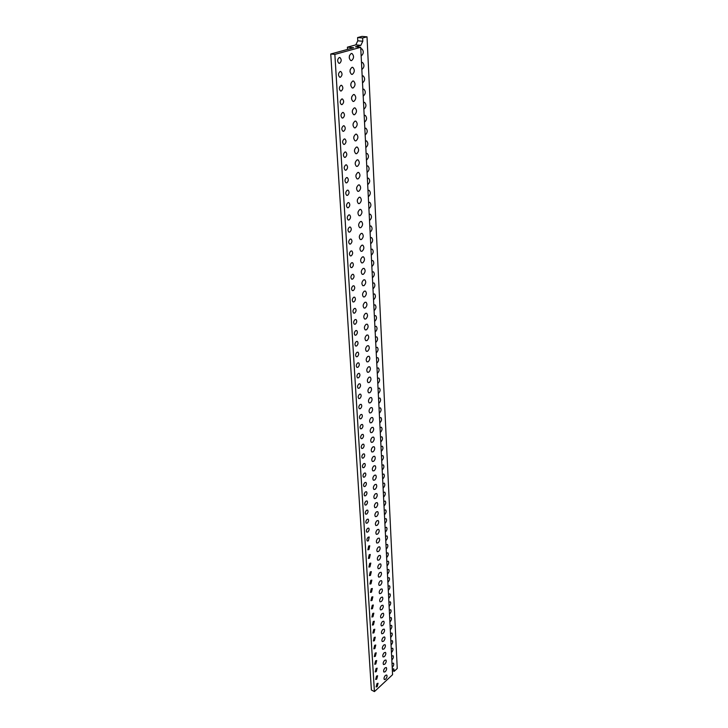 <?xml version="1.0" encoding="UTF-8"?>
<svg xmlns="http://www.w3.org/2000/svg" width="728" height="728" viewBox="0 0 728 728"><rect width="100%" height="100%" fill="white"/><g stroke="black" fill="none" stroke-linecap="round" stroke-linejoin="round"><path stroke-width="1.09" d="M362.635 37.992L362.799 41.25L360.851 45.345L355.437 46.82L360.715 47.311L334.853 54.4L330.758 53.999L353.671 47.748L347.411 47.156L355.828 44.881L357.767 40.804L357.594 37.556L361.989 36.4L367.021 36.828L362.635 37.992L357.594 37.556M357.976 212.594L358.131 211.803M357.275 200.573L357.475 199.536M356.574 188.397L356.802 187.151M355.874 176.058L356.11 174.638M355.164 163.573L355.419 161.998M354.454 150.933L354.709 149.222M353.726 138.147L353.99 136.3M353.007 125.198L353.262 123.232M352.27 112.103L352.525 110.019M351.533 98.844L351.779 96.651M350.778 85.422L351.023 83.129M350.022 71.835L350.25 69.442M349.267 58.085L349.476 55.601M334.853 54.4L374.429 691.6L371.38 689.989L330.758 53.999M347.538 49.422L347.411 47.156M385.64 679.188L384.348 679.57C383.692 678.469 384.047 677.067 385.431 675.384L386.704 675.011C387.369 676.112 387.014 677.504 385.64 679.188M377.186 686.659L376.121 686.977L377.004 683.574L378.069 683.264L377.186 686.659M385.23 671.735L383.938 672.099C383.274 670.989 383.629 669.587 385.012 667.895L386.295 667.53C386.968 668.641 386.614 670.042 385.23 671.735M376.731 679.179L375.666 679.479L376.549 676.057L377.614 675.757L376.731 679.179M384.812 664.209L383.529 664.573C382.846 663.454 383.201 662.034 384.602 660.341L385.886 659.978C386.568 661.106 386.204 662.516 384.812 664.209M376.276 671.616L375.211 671.917L376.085 668.477L377.159 668.177L376.276 671.616M384.393 656.629L383.11 656.975C382.418 655.837 382.773 654.417 384.184 652.716L385.467 652.37C386.159 653.498 385.804 654.918 384.393 656.629M375.821 663.991L374.747 664.291L375.63 660.824L376.695 660.533L375.821 663.991M383.974 648.966L382.682 649.312C381.982 648.166 382.337 646.737 383.756 645.026L385.039 644.68C385.749 645.827 385.394 647.256 383.974 648.966M375.357 656.301L374.283 656.592L375.166 653.098L376.23 652.816L375.357 656.301M383.547 641.241L382.264 641.577C381.545 640.422 381.9 638.984 383.328 637.264L384.611 636.927C385.33 638.083 384.976 639.521 383.547 641.241M374.884 648.539L373.819 648.821L374.692 645.308L375.757 645.035L374.884 648.539M383.119 633.451L381.827 633.779C381.099 632.605 381.454 631.158 382.901 629.429L384.184 629.101C384.912 630.275 384.557 631.722 383.119 633.451M374.41 640.704L373.346 640.977L374.219 637.446L375.284 637.182L374.41 640.704M382.691 625.58L381.399 625.907C380.653 624.715 381.008 623.259 382.464 621.53L383.747 621.212C384.493 622.395 384.138 623.851 382.691 625.58M373.937 632.805L372.863 633.069L373.737 629.511L374.811 629.247L373.937 632.805M382.255 617.644L380.962 617.963C380.207 616.762 380.562 615.287 382.027 613.558L383.31 613.24C384.066 614.441 383.711 615.906 382.255 617.644M373.455 624.824L372.381 625.088L373.255 621.503L374.329 621.248L373.455 624.824M381.809 609.636L380.517 609.946C379.752 608.726 380.107 607.252 381.581 605.505L382.864 605.205C383.638 606.415 383.283 607.889 381.809 609.636M372.973 616.771L371.899 617.025L372.772 613.422L373.837 613.176L372.973 616.771M381.363 601.555L380.08 601.847C379.297 600.618 379.652 599.135 381.135 597.388L382.418 597.087C383.201 598.316 382.855 599.799 381.363 601.555M372.481 608.654L371.407 608.899L372.281 605.268L373.346 605.023L372.481 608.654M380.917 593.393L379.625 593.684C378.833 592.446 379.188 590.945 380.689 589.189L381.963 588.897C382.764 590.135 382.418 591.636 380.917 593.393M371.99 600.445L370.916 600.691L371.781 597.033L372.845 596.796L371.99 600.445M380.462 585.157L379.179 585.439C378.369 584.184 378.715 582.673 380.234 580.917L381.508 580.635C382.318 581.89 381.973 583.392 380.462 585.157M371.489 592.173L370.416 592.401L371.28 588.725L372.345 588.497L371.489 592.173M380.007 576.849L378.715 577.122C377.896 575.857 378.241 574.337 379.77 572.563L381.053 572.29C381.872 573.564 381.527 575.075 380.007 576.849M370.989 583.81L369.915 584.038L370.77 580.334L371.844 580.116L370.989 583.81M379.543 568.459L378.26 568.732C377.423 567.44 377.768 565.911 379.306 564.136L380.589 563.872C381.426 565.155 381.081 566.684 379.543 568.459M370.479 575.375L369.405 575.602L370.261 571.871L371.335 571.653L370.479 575.375M379.079 559.996L377.796 560.251C376.94 558.949 377.286 557.411 378.842 555.628L380.116 555.373C380.971 556.665 380.626 558.212 379.079 559.996M369.961 566.866L368.896 567.076L369.751 563.317L370.816 563.108L369.961 566.866M378.606 551.442L377.322 551.697C376.458 550.377 376.804 548.83 378.369 547.037L379.643 546.792C380.517 548.102 380.171 549.658 378.606 551.442M369.442 558.267L368.377 558.476L369.233 554.69L370.288 554.481L369.442 558.267M378.132 542.815L376.849 543.061C375.966 541.732 376.312 540.167 377.887 538.365L379.161 538.129C380.052 539.457 379.707 541.022 378.132 542.815M368.923 549.585L367.849 549.795L368.705 545.973L369.769 545.782L368.923 549.585M377.65 534.106L376.376 534.343C375.475 532.996 375.812 531.422 377.404 529.611L378.678 529.383C379.588 530.73 379.243 532.305 377.65 534.106M368.395 540.831L367.322 541.022C366.594 539.93 366.876 538.647 368.177 537.182L369.233 536.991L368.395 540.831M377.168 525.307L375.894 525.543C374.975 524.178 375.311 522.586 376.922 520.775L378.187 520.556C379.115 521.912 378.769 523.496 377.168 525.307M367.858 531.977L366.794 532.168C366.048 531.058 366.33 529.766 367.64 528.3L368.696 528.109C369.451 529.22 369.169 530.503 367.858 531.977M376.685 516.434L375.402 516.653C374.474 515.269 374.811 513.677 376.431 511.857L377.696 511.638C378.633 513.013 378.296 514.614 376.685 516.434M367.322 523.05L366.257 523.232C365.492 522.103 365.774 520.802 367.094 519.328L368.159 519.146C368.923 520.265 368.641 521.567 367.322 523.05M376.185 507.471L374.92 507.68C373.964 506.279 374.301 504.668 375.93 502.848L377.195 502.639C378.151 504.031 377.814 505.642 376.185 507.471M366.776 514.023L365.72 514.205C364.937 513.067 365.219 511.757 366.548 510.273L367.604 510.1C368.386 511.229 368.113 512.539 366.776 514.023M375.694 498.416L374.42 498.616C373.446 497.206 373.783 495.577 375.43 493.748L376.695 493.548C377.668 494.958 377.332 496.578 375.694 498.416M366.23 504.914L365.165 505.086C364.373 503.931 364.655 502.611 366.002 501.128L367.049 500.955C367.849 502.102 367.576 503.43 366.23 504.914M375.184 489.271L373.919 489.471C372.927 488.042 373.264 486.404 374.929 484.557L376.185 484.366C377.177 485.794 376.849 487.432 375.184 489.271M365.674 495.713L364.619 495.877C363.809 494.712 364.082 493.384 365.438 491.891L366.493 491.728C367.303 492.892 367.03 494.221 365.674 495.713M374.683 480.043L373.419 480.234C372.408 478.778 372.736 477.131 374.42 475.284L375.675 475.093C376.685 476.54 376.349 478.196 374.683 480.043M365.11 486.431L364.055 486.586C363.236 485.403 363.509 484.065 364.883 482.564L365.929 482.409C366.757 483.583 366.484 484.921 365.11 486.431M374.165 470.725L372.909 470.907C371.881 469.433 372.208 467.767 373.901 465.911L375.157 465.738C376.185 467.203 375.857 468.859 374.165 470.725M364.546 477.04L363.5 477.195C362.653 476.003 362.926 474.647 364.309 473.136L365.356 472.991C366.202 474.183 365.929 475.53 364.546 477.04M373.646 461.306L372.39 461.479C371.344 459.996 371.671 458.322 373.382 456.456L374.629 456.283C375.675 457.766 375.357 459.441 373.646 461.306M363.973 467.567L362.926 467.713C362.071 466.502 362.344 465.137 363.736 463.618L364.783 463.481C365.638 464.692 365.374 466.047 363.973 467.567M373.127 451.797L371.871 451.97C370.807 450.459 371.134 448.767 372.854 446.892L374.101 446.728C375.166 448.23 374.847 449.922 373.127 451.797M363.399 457.994L362.353 458.13C361.479 456.902 361.752 455.528 363.154 454.008L364.2 453.872C365.074 455.1 364.81 456.474 363.399 457.994M372.599 442.196L371.353 442.351C370.261 440.831 370.588 439.121 372.327 437.246L373.564 437.082C374.656 438.611 374.329 440.313 372.599 442.196M362.817 448.33L361.771 448.457C360.879 447.21 361.152 445.827 362.571 444.298L363.609 444.171C364.501 445.409 364.237 446.792 362.817 448.33M372.063 432.496L370.825 432.65C369.715 431.103 370.033 429.384 371.79 427.491L373.018 427.345C374.137 428.883 373.819 430.603 372.063 432.496M362.226 438.556L361.188 438.684C360.278 437.428 360.542 436.026 361.98 434.489L363.008 434.37C363.918 435.626 363.663 437.018 362.226 438.556M371.526 422.695L370.288 422.841C369.151 421.275 369.478 419.546 371.244 417.644L372.472 417.499C373.61 419.064 373.291 420.793 371.526 422.695M361.634 428.692L360.597 428.81C359.668 427.536 359.932 426.126 361.379 424.579L362.408 424.469C363.336 425.734 363.081 427.145 361.634 428.692M370.98 412.794L369.751 412.94C368.596 411.347 368.914 409.6 370.698 407.698L371.917 407.562C373.073 409.145 372.763 410.892 370.98 412.794M361.033 418.718L360.005 418.837C359.059 417.544 359.314 416.125 360.779 414.569L361.798 414.459C362.744 415.752 362.489 417.171 361.033 418.718M370.425 402.802L369.205 402.93C368.022 401.319 368.341 399.563 370.143 397.643L371.362 397.515C372.545 399.117 372.226 400.882 370.425 402.802M360.424 408.645L359.395 408.754C358.431 407.443 358.695 406.015 360.169 404.459L361.188 404.349C362.153 405.66 361.898 407.089 360.424 408.645M369.87 392.701L368.659 392.82C367.449 391.191 367.767 389.416 369.587 387.487L370.798 387.369C371.999 388.989 371.69 390.772 369.87 392.701M359.805 398.471L358.795 398.571C357.803 397.242 358.058 395.805 359.55 394.23L360.569 394.139C361.552 395.459 361.297 396.906 359.805 398.471M369.314 382.491L368.104 382.61C366.876 380.953 367.185 379.161 369.023 377.222L370.224 377.113C371.453 378.76 371.144 380.553 369.314 382.491M359.186 388.188L358.176 388.288C357.175 386.941 357.421 385.476 358.931 383.911L359.941 383.811C360.942 385.158 360.697 386.614 359.186 388.188M368.741 372.181L367.54 372.29C366.293 370.616 366.594 368.805 368.45 366.857L369.642 366.757C370.898 368.423 370.598 370.234 368.741 372.181M358.558 377.796L357.557 377.887C356.529 376.522 356.784 375.056 358.303 373.473L359.304 373.382C360.324 374.747 360.078 376.212 358.558 377.796M368.168 361.761L366.976 361.861C365.702 360.16 366.002 358.34 367.877 356.383L369.06 356.283C370.343 357.976 370.042 359.796 368.168 361.761M357.93 367.294L356.929 367.376C355.883 366.002 356.129 364.519 357.666 362.926L358.658 362.844C359.705 364.218 359.459 365.711 357.93 367.294M367.594 351.233L366.402 351.324C365.101 349.604 365.401 347.766 367.294 345.8L368.468 345.709C369.779 347.42 369.478 349.258 367.594 351.233M357.293 356.684L356.292 356.766C355.228 355.364 355.473 353.863 357.02 352.27L358.012 352.188C359.077 353.59 358.84 355.091 357.293 356.684M367.003 340.586L365.829 340.677C364.501 338.939 364.792 337.073 366.703 335.098L367.877 335.017C369.205 336.755 368.914 338.611 367.003 340.586M356.647 345.964L355.655 346.037C354.563 344.617 354.809 343.097 356.374 341.496L357.357 341.423C358.449 342.843 358.203 344.353 356.647 345.964M366.411 329.839L365.247 329.921C363.891 328.146 364.173 326.271 366.111 324.288L367.267 324.206C368.623 325.971 368.341 327.846 366.411 329.839M355.992 335.126L355.009 335.189C353.899 333.752 354.136 332.223 355.719 330.603L356.693 330.539C357.803 331.977 357.566 333.506 355.992 335.126M365.82 318.964L364.655 319.046C363.272 317.253 363.554 315.361 365.511 313.359L366.657 313.286C368.04 315.078 367.758 316.971 365.82 318.964M355.328 324.169L354.354 324.224C353.226 322.768 353.453 321.221 355.055 319.601L356.019 319.546C357.157 321.002 356.92 322.54 355.328 324.169M365.21 307.98L364.064 308.053C362.653 306.233 362.926 304.322 364.901 302.311L366.038 302.247C367.458 304.058 367.176 305.969 365.21 307.98M354.663 313.086L353.699 313.14C352.543 311.666 352.771 310.11 354.381 308.472L355.337 308.426C356.502 309.901 356.274 311.457 354.663 313.086M364.601 296.878L363.463 296.942C362.016 295.104 362.298 293.175 364.282 291.154L365.42 291.091C366.857 292.929 366.584 294.858 364.601 296.878M353.99 301.892L353.025 301.947C351.851 300.446 352.07 298.871 353.708 297.233L354.654 297.179C355.837 298.68 355.619 300.255 353.99 301.892M363.982 285.658L362.853 285.713C361.379 283.847 361.652 281.9 363.663 279.87L364.783 279.816C366.257 281.672 365.993 283.62 363.982 285.658M353.308 290.572L352.352 290.618C351.151 289.098 351.369 287.505 353.016 285.858L353.963 285.822C355.164 287.332 354.946 288.925 353.308 290.572M363.363 274.31L362.244 274.365C360.742 272.463 361.006 270.498 363.035 268.459L364.146 268.414C365.647 270.297 365.383 272.263 363.363 274.31M352.616 279.133L351.679 279.17C350.441 277.623 350.659 276.021 352.325 274.365L353.253 274.329C354.49 275.866 354.272 277.468 352.616 279.133M362.726 262.844L361.625 262.881C360.087 260.961 360.351 258.977 362.398 256.92L363.5 256.884C365.028 258.795 364.774 260.788 362.726 262.844M351.915 267.558L350.987 267.595C349.731 266.029 349.941 264.41 351.624 262.744L352.543 262.708C353.808 264.273 353.599 265.893 351.915 267.558M362.089 251.242L360.997 251.287C359.432 249.331 359.687 247.329 361.761 245.263L362.844 245.227C364.409 247.174 364.155 249.176 362.089 251.242M351.214 255.865L350.295 255.892C349.012 254.299 349.213 252.671 350.914 250.987L351.824 250.96C353.116 252.543 352.907 254.181 351.214 255.865M361.443 239.521L360.36 239.558C358.767 237.574 359.013 235.544 361.115 233.47L362.18 233.442C363.782 235.417 363.536 237.437 361.443 239.521M350.496 244.035L349.586 244.053C348.275 242.442 348.485 240.795 350.204 239.103L351.096 239.084C352.416 240.686 352.216 242.342 350.496 244.035M360.797 227.664L359.723 227.691C358.094 225.689 358.34 223.642 360.46 221.549L361.507 221.521C363.145 223.523 362.899 225.571 360.797 227.664M349.777 232.068L348.876 232.086C347.538 230.448 347.738 228.783 349.476 227.081L350.368 227.063C351.706 228.701 351.506 230.367 349.777 232.068M360.132 215.679L359.077 215.697C357.421 213.668 357.657 211.593 359.796 209.491L360.833 209.473C362.499 211.502 362.262 213.568 360.132 215.679M349.049 219.974L348.166 219.983C346.792 218.327 346.992 216.644 348.739 214.933L349.622 214.915C350.987 216.571 350.796 218.254 349.049 219.974M359.468 203.558L358.431 203.576C356.729 201.51 356.957 199.417 359.122 197.297L360.151 197.288C361.852 199.345 361.625 201.438 359.468 203.558M348.312 207.735L347.438 207.744C346.037 206.06 346.228 204.359 348.002 202.639L348.867 202.63C350.268 204.304 350.077 206.015 348.312 207.735M358.795 191.3L357.767 191.309C356.038 189.207 356.256 187.096 358.44 184.967L359.45 184.958C361.188 187.051 360.97 189.162 358.795 191.3M347.565 195.359L346.701 195.368C345.272 193.657 345.463 191.928 347.247 190.199L348.102 190.19C349.531 191.901 349.349 193.621 347.565 195.359M358.112 178.897L357.102 178.906C355.328 176.777 355.546 174.638 357.757 172.5L358.749 172.491C360.524 174.611 360.305 176.749 358.112 178.897M346.81 182.837L345.964 182.837C344.508 181.108 344.681 179.361 346.492 177.623L347.329 177.623C348.794 179.352 348.612 181.09 346.81 182.837M357.421 166.357L356.429 166.357C354.618 164.2 354.836 162.035 357.066 159.878L358.039 159.878C359.85 162.035 359.641 164.191 357.421 166.357M346.046 170.17L345.209 170.17C343.725 168.414 343.898 166.648 345.727 164.892L346.546 164.901C348.039 166.657 347.875 168.414 346.046 170.17M356.72 153.672L355.746 153.663C353.899 151.469 354.108 149.295 356.356 147.12L357.321 147.12C359.168 149.313 358.968 151.488 356.72 153.672M345.272 157.366L344.453 157.357C342.934 155.564 343.097 153.79 344.954 152.025L345.755 152.025C347.283 153.817 347.12 155.592 345.272 157.366M356.01 140.832L355.064 140.832C353.171 138.602 353.371 136.4 355.646 134.207L356.593 134.216C358.476 136.436 358.285 138.648 356.01 140.832M344.49 144.399L343.689 144.39C342.133 142.57 342.296 140.777 344.162 138.993L344.963 139.002C346.51 140.822 346.355 142.615 344.49 144.399M355.3 127.855L354.363 127.846C352.443 125.58 352.625 123.351 354.927 121.148L355.856 121.157C357.785 123.414 357.594 125.644 355.3 127.855M343.698 131.286L342.915 131.277C341.323 129.429 341.478 127.609 343.37 125.817L344.144 125.826C345.736 127.673 345.591 129.493 343.698 131.286M354.582 114.715L353.662 114.706C351.697 112.412 351.879 110.156 354.208 107.935L355.109 107.953C357.075 110.237 356.902 112.494 354.582 114.715M342.897 118.018L342.124 118C340.504 116.125 340.649 114.287 342.57 112.485L343.325 112.494C344.954 114.369 344.808 116.207 342.897 118.018M353.844 101.429L352.953 101.41C350.942 99.081 351.114 96.797 353.471 94.567L354.354 94.585C356.356 96.906 356.192 99.19 353.844 101.429M342.087 104.586L341.332 104.568C339.676 102.666 339.821 100.801 341.751 98.99L342.497 99.008C344.153 100.901 344.016 102.766 342.087 104.586M353.107 87.979L352.234 87.961C350.186 85.595 350.35 83.283 352.725 81.035L353.581 81.054C355.637 83.42 355.473 85.722 353.107 87.979M341.268 90.991L340.531 90.973C338.839 89.043 338.975 87.16 340.931 85.331L341.659 85.349C343.352 87.278 343.225 89.162 341.268 90.991M352.361 74.374L351.506 74.347C349.413 71.945 349.567 69.615 351.97 67.34L352.807 67.367C354.909 69.77 354.754 72.099 352.361 74.374M340.44 77.241L339.721 77.223C337.992 75.257 338.12 73.346 340.094 71.508L340.804 71.526C342.533 73.492 342.415 75.394 340.44 77.241M351.597 60.597L350.769 60.57C348.63 58.131 348.776 55.774 351.205 53.49L352.024 53.517C354.163 55.947 354.026 58.313 351.597 60.597M339.603 63.318L338.902 63.291C337.137 61.298 337.255 59.368 339.248 57.512L339.94 57.539C341.705 59.532 341.596 61.461 339.603 63.318M392.019 663.663L393.42 663.135C394.076 664.227 393.73 665.61 392.374 667.276L392.21 667.421M391.637 656.219L393.047 655.71C393.712 656.811 393.366 658.194 392.001 659.868L391.828 660.014M391.255 648.721L392.665 648.211C393.348 649.321 392.993 650.723 391.619 652.397L391.455 652.543M390.872 641.15L392.283 640.649C392.974 641.768 392.629 643.179 391.236 644.862L391.063 645.008M390.481 633.506L391.892 633.014C392.601 634.152 392.246 635.571 390.854 637.264L390.681 637.4M390.09 625.807L391.5 625.325C392.219 626.471 391.873 627.891 390.463 629.593L390.29 629.729M389.698 618.027L391.109 617.553C391.837 618.718 391.491 620.147 390.072 621.849L389.899 621.994M389.298 610.182L390.709 609.718C391.455 610.892 391.109 612.33 389.68 614.041L389.498 614.186M388.898 602.265L390.308 601.81C391.063 603.002 390.718 604.449 389.28 606.169L389.107 606.306M388.488 594.285L389.908 593.83C390.672 595.031 390.326 596.496 388.87 598.216L388.697 598.352M388.079 586.222L389.498 585.785C390.272 586.995 389.935 588.47 388.47 590.199L388.288 590.335M387.669 578.096L389.08 577.659C389.88 578.887 389.535 580.371 388.06 582.1L387.878 582.236M387.251 569.888L388.67 569.46C389.471 570.697 389.134 572.19 387.642 573.937L387.469 574.074M386.832 561.606L388.242 561.188C389.071 562.444 388.725 563.945 387.223 565.692L387.05 565.829M386.404 553.244L387.824 552.834C388.652 554.108 388.315 555.619 386.805 557.375L386.623 557.502M385.976 544.808L387.387 544.408C388.242 545.691 387.906 547.219 386.377 548.976L386.195 549.112M385.549 536.29L386.959 535.899C387.824 537.2 387.487 538.738 385.949 540.504L385.767 540.631M385.112 527.7L386.523 527.309C387.405 528.628 387.069 530.175 385.512 531.95L385.33 532.077M384.666 519.019L386.077 518.645C386.978 519.974 386.641 521.53 385.076 523.314L384.894 523.441M384.229 510.264L385.631 509.891C386.55 511.238 386.213 512.812 384.639 514.605L384.448 514.723M383.774 501.419L385.176 501.055C386.113 502.42 385.785 504.004 384.193 505.805L384.002 505.924M383.319 492.492L384.721 492.137C385.676 493.52 385.349 495.113 383.738 496.924L383.556 497.042M382.864 483.483L384.266 483.137C385.23 484.53 384.903 486.14 383.283 487.951L383.101 488.079M382.4 474.383L383.802 474.046C384.784 475.457 384.457 477.077 382.828 478.897L382.637 479.024M381.936 465.192L383.328 464.864C384.339 466.302 384.011 467.931 382.364 469.76L382.173 469.879M381.463 455.919L382.855 455.601C383.874 457.048 383.556 458.695 381.9 460.524L381.709 460.651M380.99 446.546L382.373 446.237C383.419 447.702 383.101 449.358 381.426 451.205L381.235 451.324M380.507 437.091L381.891 436.782C382.955 438.274 382.637 439.94 380.944 441.796L380.753 441.914M380.025 427.536L381.408 427.236C382.482 428.746 382.173 430.43 380.462 432.296L380.271 432.405M379.534 417.89L380.908 417.599C382.009 419.128 381.7 420.82 379.98 422.695L379.779 422.804M379.042 408.144L380.407 407.862C381.536 409.409 381.226 411.12 379.488 412.994L379.288 413.113M378.542 398.298L379.907 398.025C381.053 399.59 380.744 401.319 378.988 403.203L378.797 403.312M378.032 388.352L379.397 388.097C380.562 389.68 380.262 391.418 378.487 393.32L378.296 393.42M377.523 378.314L378.879 378.06C380.071 379.661 379.77 381.417 377.987 383.328L377.786 383.429M377.013 368.168L378.36 367.922C379.57 369.551 379.279 371.316 377.468 373.236L377.268 373.337M376.485 357.912L377.832 357.675C379.07 359.323 378.778 361.115 376.958 363.035L376.758 363.145M375.966 347.565L377.295 347.329C378.56 349.003 378.269 350.805 376.431 352.743L376.23 352.843M375.43 337.1L376.758 336.873C378.05 338.566 377.759 340.386 375.903 342.333L375.703 342.433M374.893 326.526L376.212 326.317C377.532 328.028 377.25 329.866 375.375 331.822L375.166 331.923M374.356 315.843L375.666 315.643C377.004 317.381 376.731 319.228 374.838 321.194L374.629 321.294M373.801 305.05L375.111 304.85C376.476 306.615 376.203 308.481 374.292 310.465L374.083 310.556M373.246 294.139L374.547 293.948C375.939 295.741 375.675 297.625 373.737 299.608L373.537 299.709M372.691 283.119L373.974 282.937C375.402 284.748 375.138 286.65 373.182 288.652L372.973 288.743M372.126 271.972L373.4 271.799C374.856 273.637 374.592 275.557 372.627 277.568L372.408 277.659M371.553 260.715L372.818 260.542C374.301 262.408 374.046 264.346 372.054 266.366L371.844 266.457M370.971 249.331L372.226 249.167C373.737 251.06 373.491 253.016 371.48 255.055L371.271 255.137M370.388 237.819L371.635 237.674C373.173 239.585 372.927 241.569 370.907 243.607L370.689 243.689M369.797 226.19L371.034 226.044C372.609 227.982 372.363 229.984 370.315 232.041L370.097 232.123M369.205 214.432L370.425 214.287C372.026 216.262 371.79 218.282 369.724 220.347L369.506 220.429M368.596 202.539L369.806 202.402C371.444 204.404 371.216 206.443 369.123 208.526L368.905 208.608M367.986 190.518L369.187 190.39C370.852 192.419 370.634 194.476 368.523 196.578L368.295 196.651M367.367 178.36L368.55 178.242C370.252 180.298 370.042 182.382 367.904 184.493L367.686 184.557M366.748 166.066L367.913 165.957C369.651 168.041 369.442 170.143 367.285 172.272L367.067 172.336M366.111 153.635L367.267 153.526C369.041 155.646 368.841 157.776 366.657 159.914L366.439 159.978M365.474 141.059L366.612 140.959C368.423 143.116 368.231 145.263 366.029 147.411L365.802 147.475M364.828 128.346L365.947 128.255C367.795 130.43 367.613 132.605 365.383 134.771L365.156 134.835M364.173 115.488L365.283 115.397C367.167 117.608 366.985 119.811 364.737 121.986L364.51 122.049M363.518 102.475L364.601 102.393C366.53 104.641 366.357 106.861 364.082 109.054L363.854 109.109M362.844 89.307L363.918 89.235C365.884 91.519 365.711 93.766 363.418 95.969L363.19 96.023M362.171 75.994L363.217 75.921C365.229 78.242 365.065 80.508 362.753 82.737L362.517 82.792M361.488 62.526L362.517 62.453C364.564 64.81 364.419 67.103 362.071 69.351L361.834 69.397M360.797 48.894L361.807 48.831C363.891 51.215 363.754 53.544 361.388 55.801L361.152 55.847M392.301 669.287L393.702 668.768L394.148 671.353L392.356 670.442M374.429 691.6L392.574 674.692L360.715 47.311M367.021 36.828L397.242 668.477L394.148 671.353M360.851 45.345L355.828 44.881M362.799 41.25L357.767 40.804M394.066 669.624L392.711 668.941M363.035 256.775L363.5 256.884M362.371 245.118L362.844 245.227M361.698 233.333L362.18 233.442M361.015 221.421L361.507 221.521M360.324 209.373L360.833 209.473M359.632 197.188L360.151 197.288M358.922 184.857L359.45 184.958M358.212 172.39L358.749 172.491M346.874 177.532L347.329 177.623M357.484 159.787L358.039 159.878M346.082 164.819L346.546 164.901M356.756 147.029L357.321 147.12M345.281 151.952L345.755 152.025M356.01 134.134L356.593 134.216M344.471 138.93L344.963 139.002M355.264 121.076L355.856 121.157M343.652 125.753L344.144 125.826M354.5 107.871L355.109 107.953M342.824 112.43L343.325 112.494M353.735 94.504L354.354 94.585M341.978 98.935L342.497 99.008M352.962 80.981L353.581 81.054M341.132 85.285L341.659 85.349M352.17 67.304L352.807 67.367M340.267 71.471L340.804 71.526M351.378 53.453L352.024 53.517M339.394 57.485L339.94 57.539M371.18 237.574L371.635 237.674M370.57 225.944L371.034 226.044M369.951 214.196L370.425 214.287M369.324 202.311L369.806 202.402M368.686 190.299L369.187 190.39M368.04 178.151L368.55 178.242M367.394 165.866L367.913 165.957M366.739 153.444L367.267 153.526M366.075 140.877L366.612 140.959M365.401 128.173L365.947 128.255M364.719 115.315L365.283 115.397M364.027 102.311L364.601 102.393M363.327 89.162L363.918 89.235M362.626 75.858L363.217 75.921M361.907 62.39L362.517 62.453M361.188 48.767L361.807 48.831"/></g></svg>
